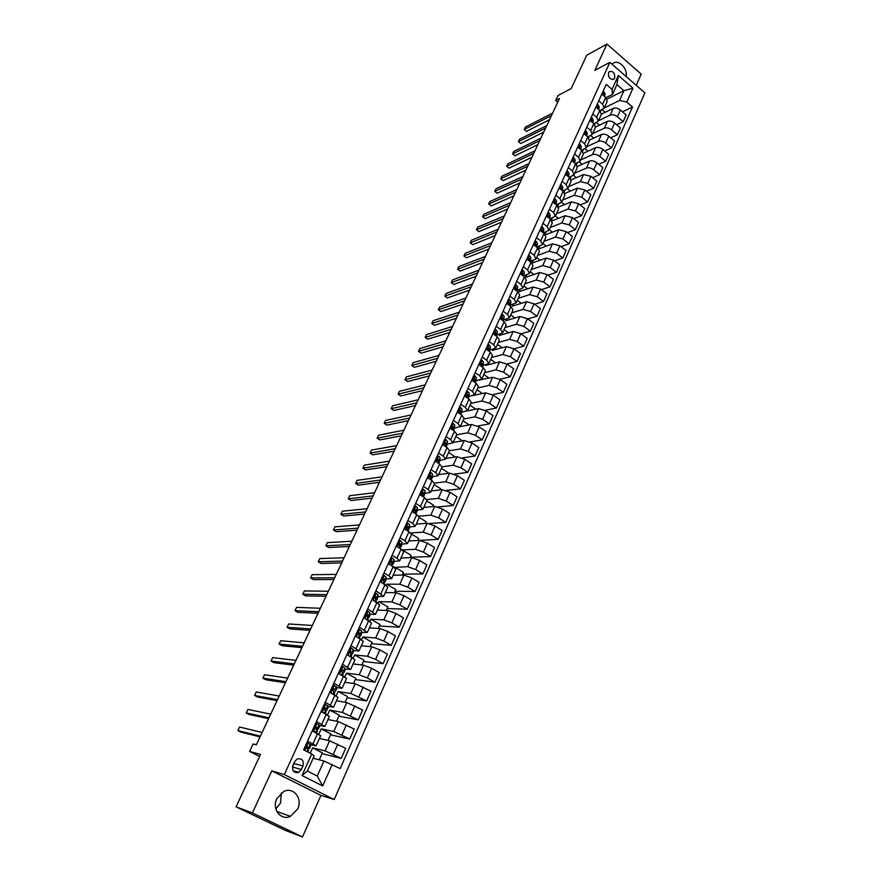 <?xml version="1.0" encoding="UTF-8"?>
<svg xmlns="http://www.w3.org/2000/svg" width="881" height="881" viewBox="0 0 881 881"><rect width="100%" height="100%" fill="white"/><g stroke="black" fill="none" stroke-linecap="round" stroke-linejoin="round"><path stroke-width="1.32" d="M276.788 798.682C271.579 809.022 280.918 821.015 290.444 816.335L297.712 808.923C302.888 798.505 293.395 786.535 283.77 791.457L276.788 798.682M281.358 792.9L280.521 803.054L275.83 808.868M608.529 72.66C608.187 77.715 610.004 79.83 613.958 78.982L614.685 77.991C615.015 72.936 613.209 70.832 609.245 71.691L608.529 72.66M636.214 85.314L641.192 74.114L606.965 44.05L586.757 55.228L571.196 88.585L557.992 95.533L555.658 100.489L557.75 102.229M334.207 799.508L644.914 92.89L609.883 62.353L284.332 774.586L334.207 799.508L320.959 795.4L271.8 770.875L252.406 812.91L302.502 836.95L320.959 795.4M302.502 836.95L285.191 830.343L236.086 806.831L260.534 754.444L249.653 751.449L259.598 756.449M252.406 812.91L236.086 806.831M249.653 751.449L253.166 743.96L256.338 744.786L559.501 98.485L555.658 100.489M301.39 769.509L302.976 765.996C304.055 760.446 302.128 758.101 297.183 758.959L294.573 761.735L292.966 765.259C291.864 770.798 293.78 773.155 298.714 772.34L301.39 769.509L292.47 767.01L294.045 763.541L302.976 765.996M332.214 764.51L322.688 785.929L301.996 775.522L311.72 754.004L314.143 755.997L307.37 771.029L317.259 776.029L323.966 761.03L340.176 768.595L632.525 107.008L622.493 111.788M607.053 99.068L623.935 90.688L616.909 84.609L612.504 94.399L612.064 89.388L606.227 84.367L303.582 749.83L311.72 754.004M612.064 89.388L618.363 75.458L632.976 88.166L626.787 102.075L632.525 107.008M271.8 770.875L284.332 774.586M606.965 44.05L594.829 70.37L609.883 62.353M612.504 94.399L605.963 97.659M598.728 100.863L602.615 104.167L604.179 108.088L599.983 110.632M592.77 113.968L596.679 117.272L598.265 121.171L593.948 123.725M586.746 127.205L590.699 130.498L592.307 134.364L587.847 136.929M580.678 140.553L584.654 143.845L586.294 147.678L581.68 150.266M574.544 154.043L578.542 157.325L580.216 161.124L575.458 163.723M568.355 167.643L572.386 170.925L574.082 174.702L569.17 177.301M562.111 181.387L566.164 184.658L567.904 188.391L562.816 191.012M555.801 195.252L559.887 198.511L561.649 202.223L556.396 204.844M549.436 209.26L553.554 212.508L555.349 216.186L549.898 218.807M543.004 223.389L547.156 226.637L548.973 230.282L543.346 232.903M536.507 237.661L540.692 240.898L542.553 244.511L536.76 247.121M529.955 252.076L534.172 255.303L536.055 258.882L530.285 261.393M523.336 266.635L527.587 269.85L529.503 273.385L523.743 275.819M516.651 281.325L520.935 284.53L522.885 288.032L517.136 290.378M509.901 296.17L514.218 299.364L516.211 302.833L510.473 305.079M503.084 311.158L507.434 314.341L509.46 317.766L503.745 319.924M496.201 326.289L500.584 329.472L502.644 332.853L496.939 334.912M489.252 341.586L493.668 344.746L495.761 348.094L490.078 350.043M482.226 357.025L486.675 360.175L488.812 363.479L483.14 365.34M475.134 372.63L479.616 375.769L481.786 379.028L476.136 380.779M467.965 388.389L472.48 391.516L474.694 394.732L469.066 396.373M460.719 404.302L465.278 407.418L467.525 410.59L461.908 412.132M453.407 420.391L457.999 423.486L460.289 426.613L454.695 428.045M446.017 436.635L450.654 439.718L452.977 442.802L447.394 444.123M438.551 453.054L443.22 456.127L445.588 459.155L440.026 460.356L438.815 463.252M431.007 469.65L435.71 472.701L438.121 475.685L432.571 476.764L431.36 479.705M423.387 486.411L428.133 489.451L430.578 492.38L425.049 493.338M415.678 503.348L420.468 506.377L422.957 509.251L417.44 510.088M407.892 520.473L412.715 523.479L415.259 526.309L409.753 527.014M400.029 537.773L404.886 540.758L407.474 543.533L401.978 544.117M392.067 555.261L396.979 558.235L399.611 560.955L394.126 561.395M384.028 572.936L388.984 575.888L391.66 578.553L386.186 578.861M375.901 590.799L383.62 596.338L378.158 596.503M367.685 608.859L375.493 614.321L370.042 614.343M359.382 627.129L367.289 632.503L361.838 632.371M350.99 645.586L358.985 650.883L353.534 650.596M342.5 664.252L350.594 669.461L345.132 669.009M333.921 683.127L342.103 688.248L336.619 687.62M325.243 702.212L333.525 707.245L328.018 706.441M316.455 721.506L324.847 726.451L319.285 725.448M307.579 741.031L316.081 745.877L310.442 744.665M313.14 758.233L323.966 761.03M310.211 753.233L312.645 747.837L325.089 750.876L341.189 758.398L322.039 753.618M319.418 738.465L329.604 740.789L345.66 748.288L341.189 758.398M318.779 734.302L321.235 728.862L333.756 731.527L349.757 739.027L330.496 734.798M327.974 719.535L338.227 721.561L354.184 729.039L349.757 739.027M327.545 714.932L329.725 710.086L342.335 712.41L358.248 719.865L338.855 716.187M336.443 700.802L346.762 702.542L362.62 709.987L358.248 719.865M336.212 695.77L338.128 691.519L350.825 693.49L366.639 700.924L347.125 697.763M344.812 682.268L355.197 683.733L370.967 691.156L366.639 700.924M344.779 676.828L346.442 673.15L359.217 674.78L367.3 677.963L374.932 682.191L355.307 679.537M353.083 663.944L363.545 665.133L371.617 668.294L379.215 672.522L374.932 682.191M353.259 658.096L354.669 654.968L367.509 656.268L375.57 659.406L383.147 663.657L363.401 661.51M361.276 645.806L371.793 646.731L379.843 649.826L387.376 654.098L383.147 663.657M361.639 639.562L362.796 636.996L375.724 637.965L383.764 641.038L391.263 645.321L371.408 643.67M369.381 627.867L379.953 628.527L387.981 631.567L395.448 635.873L391.263 645.321M369.932 621.237L370.846 619.2L383.841 619.861L391.858 622.878L399.291 627.184L379.337 626.017M377.398 610.115L388.036 610.511L396.032 613.506L403.432 617.834L399.291 627.184M378.136 603.1L378.819 601.602L391.88 601.943L399.864 604.906L407.242 609.245L387.177 608.54M385.338 592.55L396.021 592.704L403.994 595.633L411.339 599.994L407.242 609.245M386.252 585.171L386.693 584.18L399.831 584.213L407.793 587.131L415.105 591.492L394.941 591.25M393.19 575.172L403.927 575.073L411.879 577.958L419.158 582.341L415.105 591.492M394.281 567.43L407.694 566.681L415.623 569.533L422.88 573.927L402.628 574.148M400.954 557.97L411.746 557.629L419.675 560.459L426.889 564.875L422.88 573.927M402.232 549.887L415.469 549.326L423.387 552.134L430.578 556.561L410.227 557.21M408.641 540.956L419.488 540.372L427.384 543.159L434.542 547.597L430.578 556.561M410.623 532.95L423.177 532.157L431.062 534.91L438.187 539.359L417.759 540.449M416.25 524.107L427.142 523.303L435.016 526.034L442.119 530.494L438.187 539.359M418.794 516.178L430.798 515.165L438.65 517.874L445.731 522.345L429.267 523.556M423.783 507.434L434.729 506.399L442.57 509.086L449.618 513.568L445.731 522.345M426.767 499.56L438.331 498.349L446.171 501.014L453.186 505.507L437.934 506.927M431.238 490.937L442.229 489.682L450.048 492.314L457.03 496.818L453.186 505.507M434.531 483.107L445.797 481.709L453.605 484.319L460.565 488.834L446.271 490.453M438.617 474.606L449.651 473.13L457.448 475.707L464.375 480.244L460.565 488.834M442.086 466.831L453.186 465.245L460.972 467.8L467.866 472.348L454.376 474.121M445.918 458.428L456.997 456.743L464.761 459.276L471.643 463.835L467.866 472.348M449.398 450.731L460.499 448.936L468.252 451.457L475.101 456.017L462.294 457.944M453.153 442.427L464.265 440.533L472.018 443.022L478.835 447.592L475.101 456.017M456.589 434.796L467.734 432.802L475.465 435.269L482.259 439.861L470.047 441.91M457.217 412L461.798 415.116L464.067 418.266L460.323 426.558L471.467 424.477L479.187 426.922L485.949 431.514L482.259 439.861M463.714 419.026L474.892 416.834L482.601 419.257L489.34 423.86L477.667 426.019M467.216 410.931L478.592 408.586L486.29 410.987L492.997 415.601L489.34 423.86M470.773 403.421L481.984 401.02L489.671 403.399L496.355 408.024L485.145 410.282M471.963 395.734L485.64 392.86L493.316 395.217L499.979 399.853L496.355 408.024M477.755 387.959L489.01 385.36L496.664 387.695L503.304 392.342L492.512 394.699M479.044 380.085L492.633 377.288L500.276 379.601L506.883 384.248L503.304 392.342M484.671 372.652L495.959 369.866L503.591 372.156L510.176 376.826L499.769 379.259M486.048 364.591L485.684 365.395L499.549 361.871L507.17 364.139L513.722 368.809L510.176 376.826M491.51 357.488L502.842 354.525L510.451 356.772L516.982 361.452L506.916 363.974M492.986 349.261L492.49 350.363L506.388 346.607L513.986 348.832L520.495 353.523L516.982 361.452M498.294 342.478L509.647 339.328L517.235 341.542L523.721 346.233L513.975 348.821M499.857 334.075L499.23 335.463L513.171 331.487L520.748 333.679L527.201 338.381L523.721 346.233M505.011 327.622L516.398 324.285L523.964 326.455L530.395 331.168L520.935 333.822M506.663 319.043L505.903 320.717L519.878 316.521L527.433 318.669L533.842 323.393L530.395 331.168M511.663 312.898L523.083 309.385L530.615 311.522L537.003 316.246L527.818 318.955M513.392 304.154L512.511 306.103L526.53 301.698L534.051 303.813L540.416 308.548L537.003 316.246M518.248 298.318L529.69 294.639L537.212 296.732L543.544 301.478L534.624 304.231M520.065 289.409L519.052 291.644L533.115 287.019L540.615 289.089L546.925 293.847L543.544 301.478M524.768 283.869L536.243 280.026L543.742 282.085L550.03 286.843L541.341 289.64M526.673 274.806L525.539 277.306L539.635 272.493L547.112 274.52L553.378 279.288L550.03 286.843M531.232 269.575L542.74 265.566L550.207 267.571L556.451 272.35L547.993 275.191M533.214 260.347L531.97 263.111L546.088 258.089L553.543 260.082L559.754 264.873L556.451 272.35M537.63 255.402L549.16 251.228L556.605 253.21L562.805 258.001L554.567 260.875M538.743 248.894L552.475 243.839L559.909 245.788L566.087 250.589L562.805 258.001M538.511 248.64L539.69 246.03M543.973 241.372L555.526 237.033L562.948 238.971L569.104 243.784L561.065 246.691M545.416 234.82L558.818 229.71L566.23 231.626L572.353 236.438L569.104 243.784M544.998 234.313L546.11 231.846M550.251 227.463L561.836 222.981L569.236 224.886L575.337 229.699L567.496 232.628M551.991 220.878L565.084 215.724L572.474 217.607L578.553 222.43L575.337 229.699M551.418 220.118L552.464 217.794M556.473 213.687L568.08 209.05L575.458 210.922L581.515 215.746L573.861 218.708M558.477 207.068L571.306 201.859L578.663 203.709L584.698 208.544L581.515 215.746M557.772 206.066L558.763 203.874M562.64 200.042L574.269 195.263L581.614 197.091L587.638 201.936L580.161 204.91M564.875 193.391L577.462 188.138L584.797 189.955L590.788 194.8L587.638 201.936M564.071 192.146L564.996 190.087M568.741 186.53L580.392 181.596L587.726 183.391L593.695 188.248L586.394 191.243M571.185 179.845L583.563 174.537L590.876 176.321L596.822 181.178L593.695 188.248M570.304 178.358L571.185 176.431M574.797 173.128L586.471 168.051C588.75 167.357 591.184 167.952 593.772 169.813L599.697 174.68L592.561 177.698M577.407 166.432L589.598 161.069C591.878 160.364 594.312 160.937 596.9 162.809L602.802 167.676L599.697 174.68M576.493 164.703L577.297 162.908M580.788 159.857L592.484 154.638C594.763 153.922 597.186 154.505 599.763 156.366L605.654 161.245L598.673 164.273M583.552 153.151L595.589 147.711C597.869 146.984 600.291 147.556 602.857 149.429L608.727 154.307L605.654 161.245M582.616 151.169L583.365 149.495M586.735 146.709L598.441 141.356C600.721 140.608 603.144 141.18 605.699 143.052L611.546 147.931L604.718 150.97M589.609 140.002L601.514 134.485C603.804 133.736 606.216 134.297 608.771 136.17L614.597 141.059L611.546 147.931M588.673 137.766L589.378 136.225M592.616 133.67L604.344 128.186C606.635 127.426 609.046 127.976 611.59 129.848L617.394 134.749L610.698 137.788M595.578 126.985L607.394 121.38C609.685 120.609 612.086 121.16 614.619 123.032L620.4 127.932L617.394 134.749M594.686 124.485L595.325 123.065M598.452 120.763L610.203 115.136C612.482 114.354 614.883 114.893 617.416 116.777L623.175 121.677L616.623 124.728M601.448 114.101L613.22 108.396C615.5 107.603 617.911 108.143 620.422 110.015L626.171 114.926L623.175 121.677M600.644 111.325L601.227 110.026M604.234 107.956L619.563 100.467L623.935 90.688L632.976 88.166M319.263 759.818L322.38 752.859L312.645 747.837M312.215 730.845L320.651 735.745L316.081 745.855M327.974 740.414L330.893 733.917L321.235 728.862M336.586 721.231L339.295 715.185L329.725 710.086M321.036 711.441L329.373 716.44L324.858 726.429M345.099 702.256L347.621 696.651L338.128 691.519M329.758 692.257L337.996 697.345L333.536 707.223M353.523 683.502L355.847 678.326L346.442 673.15M338.392 673.282L346.53 678.458L342.114 688.226M361.86 664.935L363.996 660.188L354.669 654.968M346.927 654.517L354.966 659.781L350.605 669.439M370.097 646.577L372.046 642.249L362.796 636.996M355.362 635.961L363.313 641.302L358.996 650.85M378.257 628.417L380.019 624.486L370.846 619.2M363.721 617.603L371.573 623.032L367.3 632.47M386.319 610.456L387.904 606.921L378.819 601.602M371.969 599.443L379.733 604.95L375.515 614.288M394.303 592.682L395.712 589.532L386.693 584.18M380.14 581.482L387.816 587.065L383.642 596.305M402.199 575.095L403.443 572.331L394.49 566.946M388.224 563.719L393.146 566.681L395.8 569.379L391.682 578.509M410.017 557.684L411.086 555.305L402.353 549.964M396.219 546.143L401.108 549.127L403.707 551.869L399.633 560.911M417.748 540.471L418.651 538.456L411.515 534.029M404.126 528.754L408.971 531.75L411.537 534.558L407.496 543.489M425.391 523.435L426.14 521.772L419.257 517.455M411.956 511.542L416.757 514.559L419.279 517.411L415.281 526.254M432.967 506.564L433.551 505.265L426.723 500.915M419.697 494.516L424.466 497.556L426.933 500.463L422.99 509.207M440.456 489.88L440.896 488.922L434.124 484.55M427.362 477.667L432.086 480.718L434.52 483.68L430.611 492.325M447.878 473.361L448.154 472.734L441.436 468.351M434.939 460.994L439.63 464.067L442.02 467.073L438.154 475.63M455.213 457.019L448.682 452.316M442.449 444.498L447.096 447.581L449.442 450.632L445.621 459.1M462.437 440.841L455.851 436.436M449.872 428.166L454.486 431.261L456.787 434.366L453.01 442.747M469.155 424.917L462.954 420.722M475.828 409.158L469.98 405.161M464.496 396.01L469.033 399.126L471.269 402.32L467.558 410.524M482.458 393.565L476.951 389.743M471.698 380.174L476.203 383.301L478.394 386.55L474.727 394.666M489.054 378.147L483.834 374.48M478.824 364.492L483.295 367.641L485.442 370.923L481.819 378.962M495.596 362.873L490.662 359.371M485.883 348.975L490.321 352.136L492.435 355.461L488.845 363.413M502.104 347.764L497.424 344.405M492.875 333.613L497.269 336.784L499.351 340.154L495.794 348.017M508.557 332.809L504.119 329.593M499.791 318.404L504.152 321.587L506.201 324.99L502.677 332.787M514.956 317.997L510.749 314.913M506.641 303.339L510.969 306.533L512.973 309.98L509.493 317.689M521.31 303.339L517.312 300.377M513.425 288.428L517.72 291.633L519.691 295.113L516.244 302.756M527.62 288.825L523.821 285.973M520.142 273.672L524.404 276.876L526.342 280.4L522.929 287.955M533.886 274.454L530.263 271.711M526.783 259.047L531.023 262.263L532.928 265.82L529.547 273.308M540.097 260.225L536.639 257.582M533.368 244.566L537.575 247.792L539.447 251.393L536.1 258.794M546.253 246.129L542.971 243.585M539.899 230.227L544.062 233.465L545.901 237.099L542.586 244.433M552.365 232.166L549.226 229.721M546.352 216.021L550.493 219.27L552.299 222.937L549.017 230.194M558.422 218.345L555.437 215.988M552.75 201.958L556.858 205.218L558.631 208.907L555.382 216.098M564.435 204.656L561.571 202.366M559.083 188.027L563.168 191.287L564.908 195.02L561.693 202.134M570.392 191.089L567.584 188.831M565.36 174.229L569.412 177.499L571.119 181.255L567.937 188.314M576.306 177.654L573.498 175.374M571.582 160.551L575.601 163.833L577.286 167.621L574.126 174.603M582.176 164.34L579.324 162.005M577.738 147.017L581.724 150.299L583.376 154.12L580.26 161.036M587.99 151.147L585.061 148.724M583.839 133.593L587.803 136.896L589.422 140.74L586.328 147.59M593.761 138.075L590.755 135.575M589.885 120.301L593.816 123.604L595.413 127.481L592.351 134.264M599.476 125.135L596.404 122.547M595.875 107.141L599.774 110.444L601.349 114.354L598.309 121.071M626.787 102.075L619.563 100.467M605.159 112.305L602.02 109.64M601.811 94.091L605.688 97.406L607.229 101.337L604.212 108M307.37 771.029L301.996 775.522M317.259 776.029L322.688 785.929M618.363 75.458L616.909 84.609M626.127 76.515C627.944 68.145 617.889 58.564 612.625 63.74L612.086 64.269M293.285 770.919L297.018 772.791M306.786 742.782L310.222 744.258L310.828 745.381L309.528 748.487M308.207 742.98L306.654 743.068M303.747 749.467L304.198 750.149M306.61 747.991L309.484 748.332L307.095 746.471L306.907 748.321L308.647 750.205L307.91 752.055M260.402 736.131L237.87 730.591L239.555 727.045L262.131 732.452M307.006 746.526L307.557 747.628L306.511 747.584M260.049 736.879L240.976 732.166L237.87 730.591M312.623 729.942L315.497 732.563L316.841 729.644L317.424 731.065L316.51 733.091M313.515 731.285L312.711 731.109M315.618 723.367L319.021 724.854L319.572 726.076L318.283 729.182L317.689 727.794L315.927 727.001L315.75 728.84L316.841 729.644M317.039 723.543L315.508 723.609M269.002 717.795L246.273 712.938L247.946 709.425L270.72 714.15M316.015 728.994L318.261 729.215M315.805 727.078L316.323 728.323L315.409 728.367M268.595 718.665L249.356 714.524L246.273 712.938M321.411 710.637L323.922 712.971M324.351 704.161L327.721 705.67L328.228 707.234L326.939 710.075M325.772 704.315L324.252 704.371M325.353 710.152L326.917 710.119L326.411 708.566L324.671 707.751L324.505 709.568L326.091 711.705L325.287 713.709M277.515 699.646L254.598 695.461L256.261 691.981L279.211 696.034M324.516 707.85L324.99 709.238L324.285 709.359M277.052 700.626L257.659 697.058L254.598 695.461M330.089 691.541L331.719 693.314M332.985 685.176L336.333 686.695L336.773 688.38L335.496 691.189M334.406 685.308L332.908 685.352M334.207 691.398L335.474 691.233L335.022 689.57L333.304 688.711L333.161 690.506L334.67 692.785L333.976 694.536M285.94 681.685L262.846 678.161L264.476 674.714L287.613 678.117M333.139 688.832L333.172 690.517M285.422 682.786L265.875 679.769L262.846 678.161M341.52 666.399L344.845 667.93L345.22 669.736L343.964 672.5M342.951 666.499L341.465 666.543M338.678 672.666L339.46 673.877M342.797 672.798L343.942 672.555L343.557 670.771L341.85 669.879L341.718 671.663L343.161 674.064L342.577 675.573M294.276 663.911L270.996 661.036L272.625 657.622L295.939 660.376M341.663 670.034L341.916 671.796M293.703 665.133L274.002 662.655L270.996 661.036M349.966 647.821L353.259 649.363L353.578 651.29L352.345 654.021M351.398 647.909L349.922 647.931M347.169 653.988L347.841 655.035M351.277 654.374L352.312 654.076L351.982 652.171L350.297 651.257L350.175 653.03L351.552 655.541L351.067 656.83M302.524 646.324L279.079 644.077L280.687 640.707L304.165 642.833M350.098 651.433L350.44 653.162M301.908 647.656L282.063 645.707L279.079 644.077M358.325 629.452L359.756 629.519L361.584 631.005L361.849 633.043L360.626 635.741M359.756 629.519L358.292 629.53M355.572 635.52L356.133 636.39M359.646 636.159L360.604 635.807L360.329 633.791L358.655 632.844L359.47 638.285M310.696 628.924L287.074 627.294L288.66 623.957L312.315 625.466M358.435 633.032L358.765 634.738M310.013 630.356L290.025 628.935L287.074 627.294M366.595 611.282L368.027 611.326L369.822 612.846L370.031 614.993L368.831 617.658M368.027 611.326L366.573 611.326M363.875 617.251L364.338 617.955M367.906 618.121L368.798 617.724L368.577 615.599L366.925 614.619L367.784 619.949M318.768 611.7L294.992 610.665L296.567 607.361L320.376 608.275M366.694 614.839L366.937 616.436M318.052 613.242L297.921 612.328L294.992 610.665M376.198 593.32L374.766 593.309L376.198 593.32L377.971 594.884L378.191 596.767L376.936 599.763M372.101 599.179L372.443 599.73M374.854 596.833L376.011 601.811M326.774 594.642L302.822 594.212L304.385 590.942L328.36 591.25M376.077 600.269L376.903 599.84L376.738 597.604L375.108 596.602L375.02 598.309M326.003 596.294L305.74 595.875L302.822 594.212M382.861 575.502L384.292 575.524L386.032 577.11L386.131 579.467L384.964 582.066M383.081 580.436L382.916 579.059M384.149 582.594L384.92 582.143L384.821 579.808L383.202 578.773L383.125 580.469L384.05 581.504L384.149 583.861M334.681 577.771L310.586 577.925L312.127 574.676L336.256 574.412M333.866 579.511L313.482 579.588L310.586 577.925M390.878 557.871L392.287 557.904L394.016 559.534L394.06 561.99L392.893 564.556M392.122 565.117L392.937 564.236L392.805 562.188L391.208 561.131L392.177 566.098M342.522 561.065L318.272 561.781L319.803 558.576L344.086 557.739M390.933 561.406L391.032 562.717M341.652 562.904L321.147 563.466L318.272 561.781M398.807 540.438L400.205 540.482L401.901 542.134L401.901 544.689L400.756 547.222M350.275 544.524L325.882 545.802L327.402 542.63L351.827 541.231M400.018 547.806L400.712 547.31L400.712 544.766L399.126 543.676L400.051 548.478M398.851 543.984L398.906 545.174M349.372 546.462L328.734 547.497L325.882 545.802M406.659 523.182L408.046 523.237L409.709 524.922L408.52 530.076M357.961 528.148L333.425 529.988L334.923 526.838L359.492 524.9M407.815 530.681L408.531 527.521L406.967 526.409L406.912 528.06L407.826 531.045M406.681 526.75L406.703 527.807M357.003 530.186L336.245 531.684L333.425 529.988M414.422 506.112L415.799 506.179L417.44 507.885L416.217 513.105M365.56 511.938L340.892 514.317L342.368 511.2L367.08 508.722M415.535 513.733L416.273 510.462L414.731 509.317L414.676 510.958L415.535 513.799M414.422 509.692L414.433 510.628M364.558 514.075L343.689 516.024L340.892 514.317M422.109 489.219L423.464 489.296L425.083 491.036L423.827 496.322M373.092 495.893L348.281 498.789L349.746 495.706L374.59 492.699M423.365 496.851L423.926 493.58L423.1 492.424L422.406 492.413L422.362 494.043L423.177 496.73M422.087 492.82L422.087 493.613M372.046 498.117L351.056 500.507L348.281 498.789M429.708 472.502L431.062 472.59L432.648 474.352L431.437 479.308L431.503 476.874L429.994 475.685L430.743 479.859M380.548 480.002L355.605 483.416L357.058 480.365L382.024 476.841M431.106 480.09L431.437 479.308M429.675 476.125L429.664 476.775M379.458 482.314L358.369 485.145L355.605 483.416M437.229 455.951L438.573 456.05L440.137 457.845L438.892 462.844L439.002 460.345L437.516 459.122L438.231 463.153M387.926 464.265L362.862 468.185L364.305 465.157L389.391 461.137M438.705 463.461L438.892 462.844M386.803 466.666L365.593 469.925L362.862 468.185M444.685 439.575L446.006 439.685L447.548 441.502L446.193 446.975L446.425 443.98L444.96 442.736L445.654 446.623M395.239 448.682L370.042 453.109L371.474 450.103L396.692 445.588M394.071 451.171L372.762 454.849L370.042 453.109M452.052 423.376L453.363 423.486L454.882 425.336L453.583 430.655M402.474 433.254L377.156 438.165L378.577 435.192L403.905 430.192M453.561 430.644L453.781 427.781L453.01 426.536L452.327 426.514L452.305 428.078L453.01 430.269M401.262 435.831L379.854 439.916L377.156 438.165M459.342 407.33L460.653 407.451L462.151 409.324L460.906 414.51M409.643 417.979L384.215 423.365L385.614 420.424L411.064 414.94M461.919 412.055L460.829 414.455L461.049 411.746L459.618 410.458L460.289 414.092M408.399 420.633L386.891 425.116L384.215 423.365M466.567 391.45L467.866 391.582L469.331 393.477L468.152 398.52M416.735 402.848L391.197 408.696L392.585 405.778L418.145 399.831M468.009 398.421L468.252 395.877L467.514 394.589L466.831 394.556L467.503 398.069M415.458 405.579L393.851 410.458L391.197 408.696M473.714 375.735L475.002 375.879L476.456 377.795L475.322 382.695M423.772 387.86L398.113 394.17L399.489 391.285L425.171 384.876M475.134 382.563L474.661 378.863L473.978 378.83L474.639 382.211M422.451 390.668L400.756 395.943L398.113 394.17M480.795 360.175L482.072 360.318L483.493 362.256L482.425 367.025M430.732 373.015L404.974 379.777L406.339 376.914L432.119 370.064M482.182 366.859L481.731 363.291L481.048 363.247L481.709 366.529M429.377 375.901L407.595 381.55L404.974 379.777M487.799 344.768L489.065 344.923L490.475 346.883L489.451 351.519M437.626 358.303L411.768 365.516L413.112 362.675L439.002 355.384M489.164 351.31L488.724 347.874L488.052 347.83L488.713 350.99M436.238 361.276L414.367 367.3L411.768 365.516M494.737 329.516L495.992 329.681L497.38 331.663L496.41 336.168M444.465 343.744L418.497 351.387L419.841 348.568L445.819 340.848M496.08 335.925L495.662 332.611L494.979 332.555L495.651 335.617M443.033 346.784L421.085 353.171L418.497 351.387M501.608 314.407L502.853 314.583L504.218 316.587L503.304 320.97M451.226 329.318L425.171 337.379L426.492 334.593L452.57 326.444M502.93 320.695L502.522 317.49L501.851 317.446L502.511 320.387M449.773 332.423L427.737 339.174L425.171 337.379M508.403 299.463L509.636 299.639L510.98 301.665L510.132 305.916M457.933 315.024L431.778 323.503L433.089 320.739L459.265 312.182M509.714 305.608L509.317 302.524L508.645 302.469L509.317 305.311M456.435 318.206L434.322 325.309L431.778 323.503M515.143 284.651L516.365 284.838L517.687 286.887L516.883 291.016M464.573 300.861L438.331 309.749L439.63 307.017L465.895 298.042M516.442 290.675L516.046 287.713L515.374 287.658L516.035 290.389M463.054 304.11L440.852 311.555L438.331 309.749M521.816 269.982L523.028 270.181L524.327 272.251L523.567 276.249M471.159 286.832L444.817 296.126L446.105 293.417L472.469 284.045M523.094 275.896L522.708 273.033L522.037 272.978L522.686 275.588M469.595 290.157L447.328 297.932L444.817 296.126M528.413 255.468L529.613 255.666L530.902 257.759L530.197 261.635M477.678 272.934L451.248 282.625L452.537 279.938L478.967 270.17M529.69 261.261L529.305 258.507L528.644 258.441L529.261 260.93M476.081 276.315L453.748 284.442L451.248 282.625M534.954 241.086L536.144 241.295L537.41 243.398L536.738 247.154M484.132 259.157L457.624 269.234L458.902 266.569L485.42 256.426M536.221 246.757L535.835 244.114L535.174 244.048L535.758 246.405M482.513 262.615L460.102 271.062L457.624 269.234M541.43 226.846L542.619 227.067L543.863 229.181L543.258 232.628M490.541 245.513L463.946 255.964L465.201 253.332L491.807 242.804M542.696 232.408L542.311 229.864L541.65 229.787L542.178 232M488.889 249.037L466.401 257.792L463.946 255.964M547.85 212.739L549.017 212.96L550.251 215.107L549.612 218.587M496.873 231.989L470.212 242.815L471.456 240.205L498.139 229.302M549.105 218.191L548.72 215.746L548.059 215.669L548.522 217.728M495.199 235.568L472.656 244.654L470.212 242.815M554.204 198.765L555.371 198.996L556.572 201.154L555.955 204.491M503.161 218.598L476.423 229.787L477.656 227.188L504.417 215.933M555.459 204.106L555.063 201.76L554.413 201.683L554.788 203.577M501.454 222.232L478.846 231.615L476.423 229.787L478.846 231.615M560.492 184.922L561.649 185.164L562.838 187.345L562.232 190.538M509.394 205.317L482.579 216.858L483.801 214.292L510.628 202.674M561.759 190.164L561.351 187.906L560.712 187.829L560.977 189.536M507.654 209.017L484.979 218.708L482.579 216.858L484.979 218.708M566.736 171.211L567.882 171.465L569.049 173.656L568.443 176.718M515.561 192.157L488.68 204.051L489.891 201.507L516.795 189.536M567.992 176.354L567.584 174.185L566.946 174.097L567.078 175.605M513.799 195.912L491.069 205.901L488.68 204.051L491.069 205.901M572.914 157.633L574.049 157.886L575.205 160.1L574.61 163.029M521.684 179.118L494.726 191.353L495.926 188.831L522.896 176.519M574.17 162.666L573.762 160.595L573.113 160.507L573.091 161.785M519.889 182.929L497.093 193.203L494.726 191.353L497.093 193.203M579.026 144.176L580.161 144.44L581.295 146.664L580.722 149.473M527.741 166.19L500.716 178.766L501.917 176.266L528.952 163.613M580.293 149.109L579.874 147.127L579.235 147.039L579.136 148.162M525.924 170.066L503.073 180.627L500.716 178.766L503.073 180.627M585.094 130.851L586.206 131.115L587.33 133.35L586.768 136.037M533.754 153.382L506.663 166.289L507.841 163.811L534.954 150.827M586.35 135.685L585.931 133.791L585.149 134.683M531.915 157.314L509.009 168.15L506.663 166.289L509.009 168.15M591.096 117.647L592.208 117.911L593.309 120.168L592.77 122.723M539.712 140.685L512.555 153.922L513.733 151.455L540.89 138.152M592.362 122.382L591.933 120.576L591.129 121.347M537.839 144.671L514.889 155.783L512.555 153.922L514.889 155.783M597.043 104.564L598.155 104.839L599.234 107.108L598.706 109.541M545.614 128.097L518.402 141.654L519.559 139.209L546.793 125.587M598.32 109.211L597.869 107.482L597.054 108.143M543.72 132.128L520.715 143.515L518.402 141.654L520.715 143.515M602.945 91.591L604.036 91.877L605.115 94.157L604.597 96.481M551.462 115.62L524.195 129.485L525.351 127.073L552.629 113.131M605.115 94.157L604.223 96.117L603.76 94.509L602.945 95.06M549.546 119.706L526.486 131.357L524.195 129.485L526.486 131.357M329.604 740.789L325.089 750.876M338.227 721.561L333.756 731.527M346.762 702.542L342.335 712.41M355.197 683.733L350.825 693.49M363.545 665.133L359.217 674.78M371.793 646.731L367.509 656.268M379.953 628.527L375.724 637.965M388.036 610.511L383.841 619.861M396.021 592.704L391.88 601.943M403.927 575.073L399.831 584.213M411.746 557.629L407.694 566.681M419.488 540.372L415.469 549.326M427.142 523.303L423.177 532.157M434.729 506.399L430.798 515.165M442.229 489.682L438.331 498.349M449.651 473.13L445.797 481.709M456.997 456.743L453.186 465.245M464.265 440.533L460.499 448.936M471.467 424.477L467.734 432.802M478.592 408.586L474.892 416.834M485.64 392.86L481.984 401.02M492.633 377.288L489.01 385.36M499.549 361.871L495.959 369.866M506.388 346.607L502.842 354.525M513.171 331.487L509.647 339.328M519.878 316.521L516.398 324.285M526.53 301.698L523.083 309.385M533.115 287.019L529.69 294.639M539.635 272.493L536.243 280.026M546.088 258.089L542.74 265.566M552.475 243.839L549.16 251.228M558.818 229.71L555.526 237.033M565.084 215.724L561.836 222.981M571.306 201.859L568.08 209.05M577.462 188.138L574.269 195.263M583.563 174.537L580.392 181.596M589.598 161.069L586.471 168.051M595.589 147.711L592.484 154.638M601.514 134.485L598.441 141.356M607.394 121.38L604.344 128.186M613.22 108.396L610.203 115.136M337.786 744.192L333.282 754.312M317.545 733.631L312.942 743.795M326.322 714.249L321.763 724.303M346.387 724.898L341.927 734.908M335 695.087L330.496 705.02M354.889 705.824L350.484 715.713M343.579 676.134L339.13 685.958M363.302 686.949L358.941 696.739M352.07 657.391L347.665 667.104M371.617 668.294L367.3 677.963M360.472 638.846L356.111 648.46M379.843 649.826L375.57 659.406M368.776 620.51L364.47 630.025M387.981 631.567L383.764 641.038M376.991 602.373L372.729 611.788M396.032 613.506L391.858 622.878M385.107 584.433L380.9 593.739M403.994 595.633L399.864 604.906M393.146 566.681L388.984 575.888M411.879 577.958L407.793 587.131M401.108 549.127L396.979 558.235M419.675 560.459L415.623 569.533M408.971 531.75L404.886 540.758M427.384 543.159L423.387 552.134M416.757 514.559L412.715 523.479M435.016 526.034L431.062 534.91M424.466 497.556L420.468 506.377M442.57 509.086L438.65 517.874M432.086 480.718L428.133 489.451M450.048 492.314L446.171 501.014M439.63 464.067L435.71 472.701M457.448 475.707L453.605 484.319M447.096 447.581L443.22 456.127M464.761 459.276L460.972 467.8M454.486 431.261L450.654 439.718M472.018 443.022L468.252 451.457M461.798 415.116L457.999 423.486M479.187 426.922L475.465 435.269M469.033 399.126L465.278 407.418M486.29 410.987L482.601 419.257M476.203 383.301L472.48 391.516M493.316 395.217L489.671 403.399M483.295 367.641L479.616 375.769M500.276 379.601L496.664 387.695M490.321 352.136L486.675 360.175M507.17 364.139L503.591 372.156M497.269 336.784L493.668 344.746M513.986 348.832L510.451 356.772M504.152 321.587L500.584 329.472M520.748 333.679L517.235 341.542M510.969 306.533L507.434 314.341M527.433 318.669L523.964 326.455M517.72 291.633L514.218 299.364M534.051 303.813L530.615 311.522M524.404 276.876L520.935 284.53M540.615 289.089L537.212 296.732M531.023 262.263L527.587 269.85M547.112 274.52L543.742 282.085M537.575 247.792L534.172 255.303M553.543 260.082L550.207 267.571M544.062 233.465L540.692 240.898M559.909 245.788L556.605 253.21M550.493 219.27L547.156 226.637M566.23 231.626L562.948 238.971M556.858 205.218L553.554 212.508M572.474 217.607L569.236 224.886M563.168 191.287L559.887 198.511M578.663 203.709L575.458 210.922M569.412 177.499L566.164 184.658M584.797 189.955L581.614 197.091M575.601 163.833L572.386 170.925M590.876 176.321L587.726 183.391M581.724 150.299L578.542 157.325M596.9 162.809L593.772 169.813M587.803 136.896L584.654 143.845M602.857 149.429L599.763 156.366M593.816 123.604L590.699 130.498M608.771 136.17L605.699 143.052M599.774 110.444L596.679 117.272M614.619 123.032L611.59 129.848M605.688 97.406L602.615 104.167M620.422 110.015L617.416 116.777M308.119 742.98L304.738 750.425M308.647 750.205L307.821 752.011M310.828 745.381L309.484 748.332M308.02 749.103L306.918 751.537M310.222 744.258L308.868 747.22M316.951 723.543L313.471 731.219M317.413 730.845L316.422 733.047M319.572 726.076L318.25 729.005M319.021 724.854L317.689 727.794M325.684 704.315L322.237 711.903M326.091 711.705L325.21 713.654M328.228 706.991L326.917 709.888M325.574 710.405L324.307 713.181M327.721 705.67L326.411 708.566M334.328 685.308L330.915 692.807M334.67 692.785L333.899 694.492M336.784 688.116L335.485 690.979M334.207 691.376L333.007 694.008M336.333 686.695L335.022 689.57M342.874 666.499L339.515 673.899M343.161 674.064L342.489 675.529M345.242 669.45L343.964 672.269M342.742 672.566L341.608 675.055M344.845 667.93L343.557 670.771M351.321 647.909L348.039 655.134M351.552 655.541L350.99 656.785M353.611 650.982L352.345 653.779M351.178 653.955L350.12 656.301M353.259 649.363L351.982 652.171M359.679 629.519L356.464 636.578M359.855 637.227L359.393 638.24M361.893 632.712L360.648 635.476M359.536 635.542L358.534 637.756M361.584 631.005L360.329 633.791M358.765 632.789L359.349 632.833M367.939 611.326L364.8 618.231M368.06 619.112L367.707 619.905M370.086 614.652L368.853 617.383M367.795 617.339L366.848 619.409M369.822 612.846L368.577 615.599M366.992 614.586L367.619 614.608M376.121 593.32L373.048 600.082M376.187 601.183L375.934 601.756M378.191 596.767L376.969 599.476M375.967 599.322L375.086 601.26M377.971 594.884L376.738 597.604M375.141 596.58L375.802 596.591M384.215 575.524L381.209 582.121M386.208 579.081L384.997 581.757M384.05 581.504L383.224 583.31M386.032 577.11L384.821 579.808M383.202 578.773L383.896 578.762M392.21 557.904L389.281 564.358M394.137 561.582L392.937 564.236M392.045 563.873L391.274 565.558M394.016 559.534L392.805 562.188M391.186 561.153L391.902 561.131M400.139 540.482L397.265 546.782M401.989 544.271L400.8 546.892M399.952 546.429L399.247 547.993M401.901 542.134L400.712 544.766M399.082 543.72L399.82 543.676M407.969 523.237L405.172 529.393M409.753 527.135L408.575 529.734M407.782 529.173L407.132 530.615M409.709 524.922L408.531 527.521M406.89 526.464L407.661 526.409M415.722 506.168L412.991 512.191M417.44 510.187L416.273 512.753M415.535 512.092L414.929 513.414M417.44 507.885L416.273 510.462M414.621 509.405L415.425 509.328M423.398 489.285L420.722 495.166M425.049 493.404L423.893 495.937M423.199 495.199L422.649 496.399M425.083 491.036L423.926 493.58M422.285 492.512L423.1 492.424M430.985 472.579L428.375 478.328M430.776 478.471L430.291 479.561M432.648 474.352L431.503 476.874M429.862 475.806L430.688 475.696M438.496 456.05L435.952 461.655M438.286 461.919L437.846 462.899M440.137 457.845L439.002 460.345M437.361 459.265L438.209 459.133M445.94 439.674L443.44 445.158M447.394 444.09L446.282 446.557M445.72 445.544L445.323 446.403M447.548 441.502L446.425 443.98M444.784 442.901L445.654 442.747M453.297 423.486L450.863 428.838M454.695 427.99L453.594 430.435M453.076 429.322L452.735 430.082M454.882 425.336L453.781 427.781M452.14 426.701L453.01 426.536M460.576 407.451L458.208 412.671M460.356 413.277L460.058 413.927M462.151 409.324L461.049 411.746M459.419 410.667L460.3 410.48M467.789 391.582L465.476 396.681M469.077 396.274L468.075 398.465M469.331 393.477L468.252 395.877M466.633 394.787L467.514 394.589M474.936 375.868L472.668 380.845M476.158 380.647L475.255 382.64M476.456 377.795L475.377 380.163M473.769 379.072L474.661 378.863M481.995 360.318L479.793 365.175M483.162 365.186L482.359 366.981M483.493 362.256L482.425 364.613M480.828 363.523L481.731 363.291M488.999 344.911L486.841 349.658M490.111 349.878L489.384 351.464M490.475 346.883L489.418 349.217M487.821 348.116L488.724 347.874M495.926 329.67L493.823 334.295M496.983 334.714L496.344 336.113M497.38 331.663L496.333 333.965M494.759 332.864L495.662 332.611M502.776 314.572L500.727 319.087M503.789 319.704L503.238 320.915M504.218 316.587L503.183 318.878M501.619 317.766L502.522 317.49M509.57 299.628L507.577 304.033M510.517 304.837L510.055 305.861M510.98 301.665L509.956 303.923M508.414 302.822L509.317 302.524M516.299 284.827L514.35 289.122M517.191 290.113L516.817 290.961M517.687 286.887L516.673 289.122M515.143 288.01L516.046 287.713M522.962 270.17L521.056 274.354M523.81 275.533L523.501 276.205M524.327 272.251L523.325 274.465M521.805 273.352L522.708 273.033M529.547 255.655L527.697 259.741M530.902 257.759L529.91 259.95M528.402 258.827L529.305 258.507M536.077 241.284L534.271 245.259M537.41 243.398L536.43 245.579M534.943 244.444L535.835 244.114M542.553 227.045L540.791 230.921M543.863 229.181L542.883 231.34M541.419 230.205L542.311 229.864M548.962 212.949L547.244 216.726M550.251 215.107L549.281 217.233M547.828 216.098L548.72 215.746M555.305 198.985L553.631 202.663M556.572 201.154L555.614 203.269M554.182 202.123L555.063 201.76M561.593 185.153L559.964 188.732M562.838 187.345L561.891 189.437M560.481 188.281L561.351 187.906M567.816 171.443L566.23 174.934M569.049 173.656L568.113 175.726M566.714 174.57L567.584 174.185M573.983 157.875L572.441 161.256M575.205 160.1L574.269 162.148M572.892 160.981L573.762 160.595M580.094 144.418L578.597 147.722M581.295 146.664L580.37 148.702M579.015 147.523L579.874 147.127M586.151 131.104L584.698 134.308M587.33 133.35L586.416 135.366M585.072 134.198L585.931 133.791M592.153 117.9L590.733 121.016M593.309 120.168L592.406 122.162M591.085 120.983L591.933 120.576M598.089 104.817L596.712 107.845M599.234 107.108L598.342 109.079M597.032 107.889L597.869 107.482M603.981 91.855L602.637 94.807M602.934 94.928L603.76 94.509M276.821 811.478L290.444 816.335M612.945 79.51L613.958 78.982M293.186 770.754L298.714 772.34"/></g></svg>
